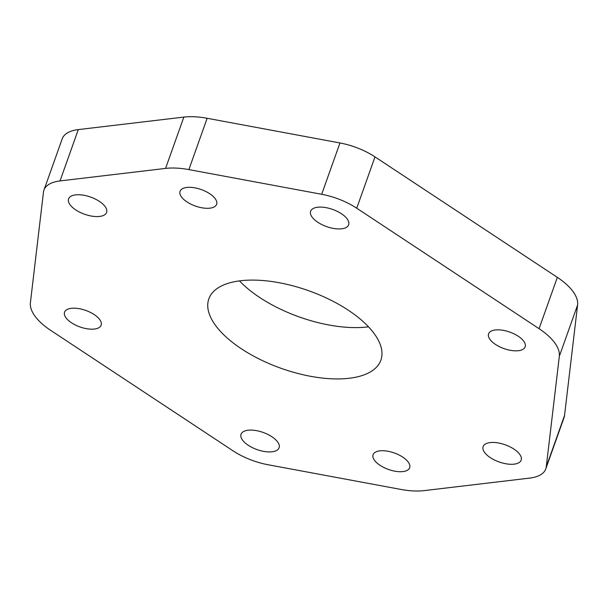 <?xml version="1.0" encoding="UTF-8"?>
<svg xmlns="http://www.w3.org/2000/svg" width="608" height="608" viewBox="0 0 608 608"><rect width="100%" height="100%" fill="white"/><g stroke="black" fill="none" stroke-linecap="round" stroke-linejoin="round"><path stroke-width="0.91" d="M399.061 471.686A19.41 8.755 19.6 0 1 380.16 465.401A19.41 8.755 19.6 0 1 373.107 454.708A19.41 8.755 19.6 0 1 383.716 450.748A19.41 8.755 19.6 0 1 402.618 457.026A19.41 8.755 19.6 0 1 409.678 467.727A19.41 8.755 19.6 0 1 399.061 471.686M514.55 350.808A19.41 8.755 19.6 0 1 495.649 344.531A19.41 8.755 19.6 0 1 488.589 333.83A19.41 8.755 19.6 0 1 499.206 329.87A19.41 8.755 19.6 0 1 518.107 336.156A19.41 8.755 19.6 0 1 525.16 346.849A19.41 8.755 19.6 0 1 514.55 350.808M206.006 208.278A19.41 8.755 19.6 0 1 187.104 202A19.41 8.755 19.6 0 1 180.052 191.3A19.41 8.755 19.6 0 1 190.661 187.34A19.41 8.755 19.6 0 1 209.562 193.618A19.41 8.755 19.6 0 1 216.623 204.318A19.41 8.755 19.6 0 1 206.006 208.278M90.524 329.156A19.41 8.755 19.6 0 1 71.622 322.871A19.41 8.755 19.6 0 1 64.562 312.17A19.41 8.755 19.6 0 1 75.172 308.21A19.41 8.755 19.6 0 1 94.073 314.496A19.41 8.755 19.6 0 1 101.133 325.196A19.41 8.755 19.6 0 1 90.524 329.156M330.965 378.769A91.322 41.177 19.6 0 1 242.037 349.22A91.322 41.177 19.6 0 1 208.833 298.878A91.322 41.177 19.6 0 1 258.757 280.258A91.322 41.177 19.6 0 1 347.685 309.806A91.322 41.177 19.6 0 1 380.889 360.149A91.322 41.177 19.6 0 1 330.965 378.769M368.509 326.823A91.322 41.177 19.6 0 1 349.243 327.446A91.322 41.177 19.6 0 1 239.491 280.881M413.159 490.914A55.054 24.822 19.6 0 1 400.854 489.425L268.037 464.74A46.314 20.885 19.6 0 1 232.993 450.809L50.654 330.342A55.054 24.822 19.6 0 1 30.4 302.708L43.464 192.212A46.314 20.885 19.6 0 1 43.951 190.114A46.314 20.885 19.6 0 1 60.025 180.926L165.574 168.408A55.054 24.822 19.6 0 1 188.875 169.602L321.685 194.286A46.314 20.885 19.6 0 1 356.729 208.21L539.068 328.685A55.054 24.822 19.6 0 1 559.322 356.318L546.265 466.815A46.314 20.885 19.6 0 1 545.771 468.905A46.314 20.885 19.6 0 1 529.697 478.101L424.148 490.618A55.054 24.822 19.6 0 1 413.159 490.914M268.06 451.896A20.186 9.105 19.6 0 1 248.398 445.368A20.186 9.105 19.6 0 1 241.057 434.234A20.186 9.105 19.6 0 1 252.1 430.122A20.186 9.105 19.6 0 1 271.753 436.65A20.186 9.105 19.6 0 1 279.095 447.777A20.186 9.105 19.6 0 1 268.06 451.896M510.12 464.261A20.186 9.105 19.6 0 1 490.466 457.725A20.186 9.105 19.6 0 1 483.124 446.599A20.186 9.105 19.6 0 1 494.16 442.48A20.186 9.105 19.6 0 1 513.821 449.016A20.186 9.105 19.6 0 1 521.155 460.142A20.186 9.105 19.6 0 1 510.12 464.261M95.562 216.547A20.186 9.105 19.6 0 1 75.909 210.011A20.186 9.105 19.6 0 1 68.567 198.884A20.186 9.105 19.6 0 1 79.602 194.765A20.186 9.105 19.6 0 1 99.264 201.301A20.186 9.105 19.6 0 1 106.598 212.428A20.186 9.105 19.6 0 1 95.562 216.547M337.63 228.904A20.186 9.105 19.6 0 1 317.969 222.376A20.186 9.105 19.6 0 1 310.627 211.25A20.186 9.105 19.6 0 1 321.67 207.13A20.186 9.105 19.6 0 1 341.324 213.659A20.186 9.105 19.6 0 1 348.665 224.793A20.186 9.105 19.6 0 1 337.63 228.904M43.951 190.114L62.229 138.791A46.314 20.885 19.6 0 1 78.303 129.595L183.852 117.086A55.054 24.822 19.6 0 1 207.146 118.279L339.963 142.964A46.314 20.885 19.6 0 1 375.007 156.887L557.346 277.362A55.054 24.822 19.6 0 1 577.6 304.996L564.536 415.484A46.314 20.885 19.6 0 1 564.049 417.582L545.771 468.905M78.303 129.595L60.025 180.926M183.852 117.086L165.574 168.408M207.146 118.279L188.875 169.602M339.963 142.964L321.685 194.286M375.007 156.887L356.729 208.21M557.346 277.362L539.068 328.685M577.6 304.996L559.322 356.318M564.536 415.484L546.265 466.815"/></g></svg>
